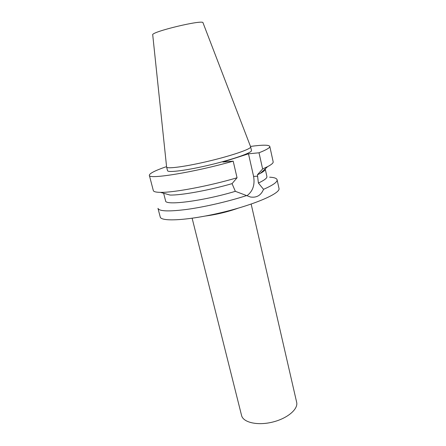 <?xml version="1.0" encoding="UTF-8"?>
<svg xmlns="http://www.w3.org/2000/svg" width="446" height="446" viewBox="0 0 446 446"><rect width="100%" height="100%" fill="white"/><g stroke="black" fill="none" stroke-linecap="round" stroke-linejoin="round"><path stroke-width="0.67" d="M166.592 166.865L165.488 166.96C154.74 170.751 149.36 173.539 149.349 175.334L153.324 190.565C153.619 191.702 155.989 192.298 160.437 192.36C173.477 192.705 209.18 186.032 237.049 177.77L233.191 161.157C194.551 172.251 148.011 179.727 149.349 175.334M246.605 195.571C228.508 201.436 205.032 206.883 187.259 209.358C168.967 211.705 159.205 211.371 157.973 208.354L160.22 216.934C160.855 221.996 188.848 220.441 221.957 212.463C255.073 204.541 280.724 193.218 278.995 188.418L277.1 179.755C277.535 181.985 273.019 185.179 263.536 189.333C261.016 195.376 256.645 197.935 250.429 197.004L235.337 191.323C203.292 201.018 165.009 205.851 165.594 200.851L163.637 193.257M265.197 168.872L266.903 176.527C267.221 178.06 264.383 180.234 258.401 183.044L263.536 189.333M269.624 177.179C274.19 177.424 276.682 178.283 277.1 179.755M235.337 191.323L232.059 183.64C209.074 190.314 181.015 195.387 170.032 195.047L160.437 192.36M265.219 168.962C265.454 170.026 263.82 171.498 260.313 173.377L257.414 174.793L258.401 183.044M232.059 183.64L237.049 177.77M250.485 146.439C262.465 144.783 268.905 144.777 269.797 146.416L273.164 161.792C273.42 162.941 271.581 164.552 267.645 166.62L262.627 168.962L257.414 174.793M251.472 150.503C252.341 152.577 233.665 159.244 210.512 164.791C187.365 170.361 167.696 172.897 167.529 170.656L166.609 167.044C166.743 169.173 186.406 166.52 209.587 160.939C232.773 155.386 251.494 148.825 250.652 146.868L251.472 150.503M233.191 161.157L222.894 162.037L248.483 153.814L259.02 152.783L262.627 168.962M269.797 146.416C270.064 147.71 266.468 149.828 259.02 152.783M246.917 195.733C252.81 191.367 255.04 184.928 253.601 176.404L248.483 153.814M250.652 146.868L203.03 22.841C204 19.078 150.163 32.006 152.733 34.922L166.598 166.915M238.248 208.148C227.599 211.911 216.678 214.532 205.478 216.015M251.154 204.078L296.646 402.242C298.441 409.138 287.302 418.599 272.3 422.156C257.314 425.802 243.098 422.423 241.565 415.466L192.137 218.25M253.601 176.404L257.727 176.192M260.313 173.377L267.645 166.62"/></g></svg>
